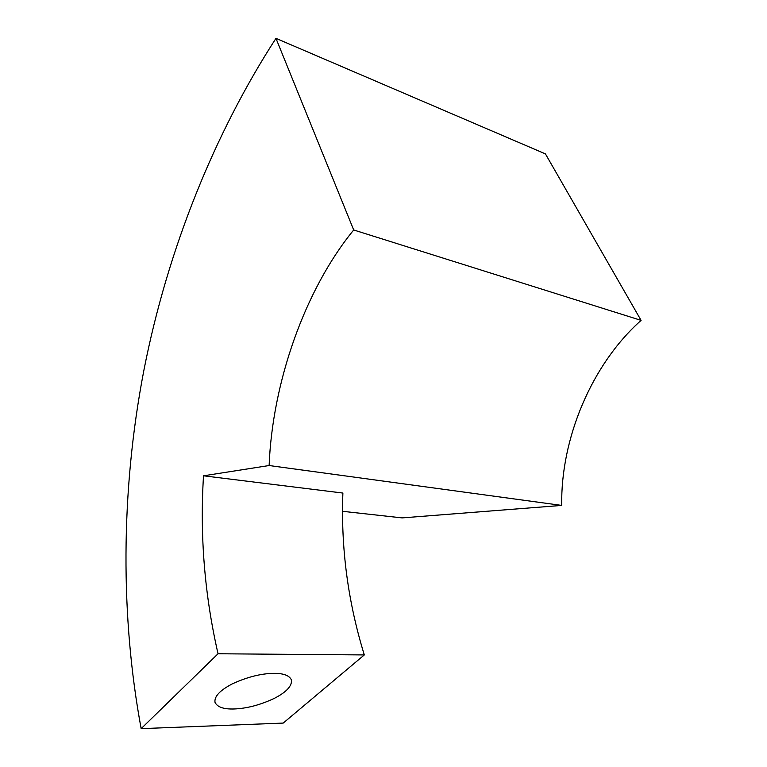 <?xml version="1.0" encoding="UTF-8"?>
<svg xmlns="http://www.w3.org/2000/svg" width="767" height="767" viewBox="0 0 767 767"><rect width="100%" height="100%" fill="white"/><g stroke="black" fill="none" stroke-linecap="round" stroke-linejoin="round"><path stroke-width="1.15" d="M234.136 708.976C247.032 708.459 260.492 704.892 274.528 698.267C286.436 692.074 292.074 685.995 291.45 680.051C289.504 675.526 283.617 673.292 273.771 673.34C260.876 673.551 247.032 677.069 232.248 683.905C219.88 690.396 214.137 696.532 215.009 702.323C217.291 707.107 223.667 709.322 234.136 708.976M342.561 511.301L402.129 517.898L561.722 505.415L269.131 465.531L203.514 475.808C199.775 535.836 204.616 595.154 218.039 653.762L141.157 728.65C120.697 618.327 120.294 492.874 143.822 370.634C167.724 248.479 215.086 132.375 275.967 38.35L545.423 153.889L641.087 320.376L353.692 229.975L275.967 38.35M141.157 728.65L283.215 723.08L364.306 654.932C347.94 601.836 340.797 547.878 342.887 493.056L203.514 475.808M269.131 465.531C272.285 383.538 304.394 290.175 353.692 229.975M561.722 505.415C560.591 439.165 591.29 364.661 641.087 320.376M364.306 654.932L218.039 653.762M215.009 702.323L214.894 701.815"/></g></svg>
